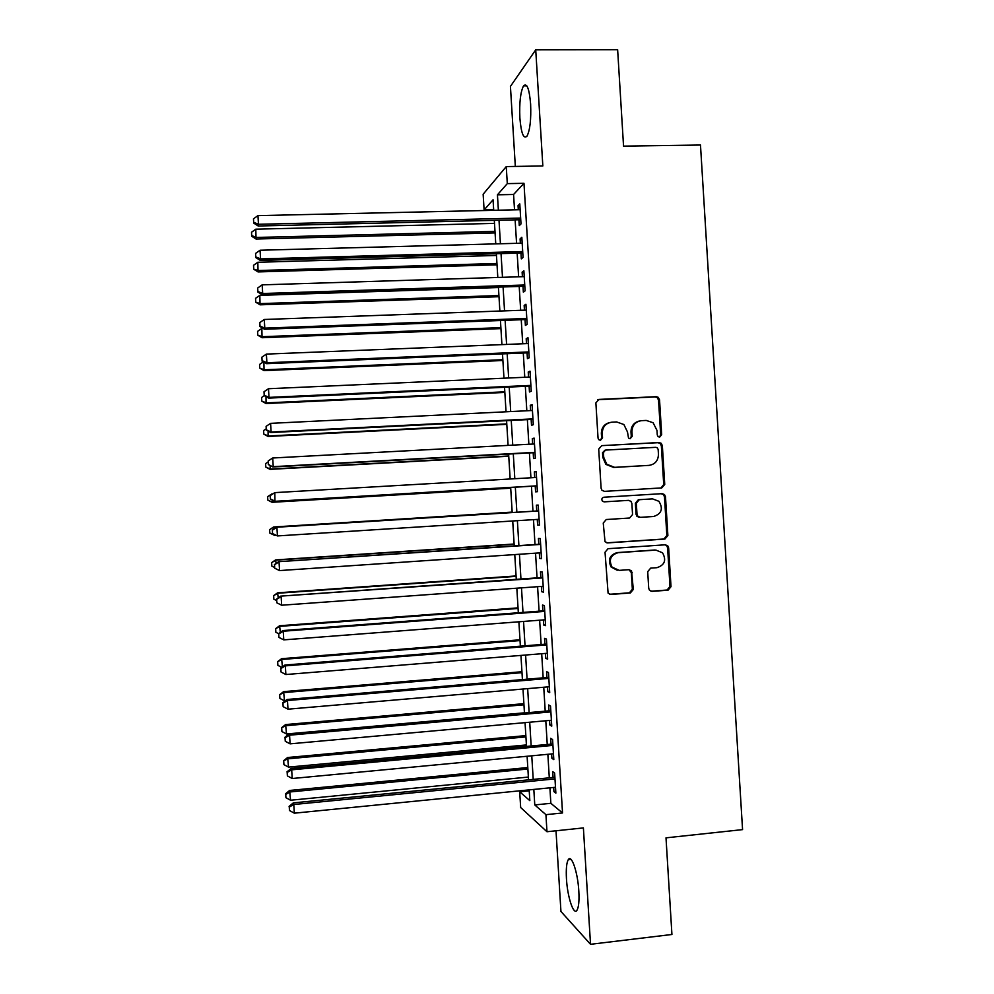 <?xml version="1.0" encoding="UTF-8"?>
<svg xmlns="http://www.w3.org/2000/svg" width="994" height="994" viewBox="0 0 994 994"><rect width="100%" height="100%" fill="white"/><g stroke="black" fill="none" stroke-linecap="round" stroke-linejoin="round"><path stroke-width="1.49" d="M659.618 437.136L661.681 434.713L659.544 399.799L658.227 397.314L656.189 396.668L598.885 399.426L595.878 402.893L598.04 438.106L598.736 439.659L600.426 440.305L602.526 437.869L602.252 433.309C602.476 426.848 605.681 423.146 611.844 422.189L616.64 421.941L623.884 424.525L627.487 431.98L628.531 438.13L630.134 438.714L632.221 436.291L631.948 431.756C632.172 425.32 635.34 421.63 641.465 420.673L646.224 420.425L653.108 422.736L656.984 430.427L657.27 434.95L658.09 436.614L659.618 437.136M659.382 437.136L660.675 434.912L658.537 400.073L657.22 397.588L655.183 396.941L597.68 399.737M600.301 440.305L601.643 438.056L601.358 433.508L602.252 433.309M629.96 438.714L631.277 436.478L630.991 431.955L631.948 431.756M578.819 891.121C577.837 872.446 571.525 853.983 568.307 859.636C566.555 862.643 565.946 869.017 566.456 878.746C567.4 896.836 573.6 915.847 576.98 910.231C578.719 907.274 579.34 900.912 578.819 891.121M530.622 104.047C529.293 88.739 526.932 82.676 523.552 85.844C520.471 91.908 519.253 102.63 519.874 118.013C521.167 133.208 523.515 139.284 526.944 136.228C530.001 130.338 531.231 119.615 530.622 104.047M648.722 588.311L649.48 590.237L652.101 591.368L668.067 590.188L671.012 586.671L668.639 547.868L667.744 545.781L665.272 544.799L608.042 548.7L605.035 552.229L608.092 593.157L610.838 594.437L630.333 592.983L633.315 589.442L631.538 570.829L628.904 569.686L619.25 570.37L612.056 567.152C608.514 559.821 610.552 554.987 618.156 552.664L655.841 550.067L662.526 552.788C666.601 560.144 664.725 565.114 656.922 567.686L650.672 568.133L647.703 571.662L648.722 588.311M549.906 787.832L550.85 803.314L562.529 812.955L545.93 814.67L546.973 831.729L520.67 807.538L519.7 791.796L529.827 800.63L529.168 789.882M493.67 209.722L484.103 209.945L483.146 194.228L506.257 166.582L542.836 165.961L535.729 49.824L617.634 49.7L623.549 146.13L700.484 145.025L742.568 829.617L666.005 837.843L671.932 934.484L590.523 944.3L583.391 827.915L546.973 831.729M506.257 166.582L507.3 183.617L497.435 194.812L498.379 210.194M562.529 812.955L523.975 183.306L507.3 183.617M661.78 487.905L664.737 484.426L662.352 445.647L661.196 443.287L658.997 442.529L601.718 445.635L598.711 449.126L601.109 488.24L601.979 490.315L604.526 491.359L661.78 487.905M665.495 496.751L667.881 535.542L664.924 539.046L607.682 542.898L605.023 541.73L603.246 523.055L606.253 519.527L629.575 518.036L632.557 514.532L631.873 503.461L630.966 501.349L628.494 500.367L604.203 501.858L602.401 501.113C601.358 499.162 601.855 497.87 603.917 497.224L662.141 493.658L664.477 494.54L665.495 496.751L664.477 496.814L666.85 535.517L667.881 535.542M556.006 830.785L560.939 911.473L590.523 944.3M535.729 49.824L510.431 86.403L515.327 166.433M518.918 219.761L519.278 225.588L521.005 223.923L519.787 203.857L518.048 205.621L518.309 209.746M520.955 253.035L521.316 258.862L523.055 257.384L521.825 237.305L520.086 238.895L520.359 243.219M522.993 286.309L523.353 292.137L525.105 290.844L523.875 270.766L522.123 272.17L522.409 276.68M525.031 319.583L525.391 325.411L527.155 324.317L525.925 304.239L524.161 305.444L524.459 310.153M527.068 352.87L527.429 358.697L529.206 357.778L527.976 337.699L526.199 338.718L526.497 343.626M529.106 386.157L529.467 391.971L531.256 391.251L530.026 371.172L528.236 372.004L528.547 377.111M531.144 419.443L531.504 425.27L533.306 424.724L532.076 404.645L530.274 405.291L530.597 410.584M533.182 452.73L533.542 458.557L535.356 458.197L534.126 438.118L532.312 438.578L532.647 444.069M535.219 486.016L535.58 491.844L537.406 491.682L536.176 471.591L534.35 471.877L534.697 477.555M537.269 519.427L537.617 525.143L539.456 525.167L538.226 505.076L536.387 505.163L536.748 510.991M539.32 552.913L539.655 558.442L541.506 558.653L540.276 538.562L538.425 538.462L538.785 544.29M541.37 586.41L541.693 591.741L543.556 592.138L542.326 572.047L540.475 571.761L540.823 577.589M543.42 619.908L543.73 625.052L545.607 625.636L544.377 605.532L542.513 605.073L542.861 610.9M545.47 653.418L545.768 658.363L547.657 659.134L546.427 639.03L544.55 638.372L544.898 644.199M547.52 686.916L547.806 691.675L549.707 692.632L548.477 672.528L546.588 671.683L546.948 677.51M549.57 720.426L549.856 724.986L551.757 726.129L550.527 706.026L548.626 704.994L548.986 710.822M551.62 753.937L551.894 758.298L553.807 759.627L552.577 739.524L550.664 738.318L551.024 744.146M523.975 183.306L513.575 194.476L514.519 209.833M515.128 219.848L516.569 243.319M517.166 253.147L518.619 276.804M519.203 286.434L520.67 310.29M521.241 319.733L522.72 343.787M523.291 353.032L524.77 377.273M525.329 386.331L526.82 410.771M527.367 419.63L528.87 444.281M529.404 452.941L530.92 477.779M531.442 486.24L532.97 511.227M533.492 519.663L535.008 544.55M535.542 553.173L537.046 577.862M537.592 586.684L539.083 611.186M539.643 620.206L541.134 644.51M541.693 653.717L543.171 677.833M543.743 687.239L545.209 711.157M545.793 720.774L547.247 744.494M547.856 754.297L549.297 777.83M553.67 787.459L553.931 791.622L555.857 793.137L554.627 773.034L552.701 771.63L553.062 777.457M529.23 790.851L519.7 791.796M533.828 789.422L534.772 804.941L545.93 814.67M499 220.246L500.429 243.754M501.038 253.594L502.492 277.314M503.076 286.955L504.542 310.873M505.126 320.329L506.592 344.433M507.164 353.69L508.655 377.993M509.201 387.064L510.705 411.566M511.251 420.437L512.755 445.138M513.289 453.823L514.817 478.71M515.327 487.197L516.868 512.233M517.377 520.682L518.905 545.619M519.44 554.267L520.955 579.005M521.49 587.852L522.993 612.403M523.552 621.436L525.043 645.789M525.602 655.034L527.081 679.188M527.665 688.631L529.131 712.599M529.715 722.216L531.169 745.997M531.765 755.825L533.219 779.408M493.707 210.306L493.061 199.782L484.103 209.945M528.547 779.855L527.106 756.26M526.509 746.432L525.056 722.638M524.459 713.009L522.993 689.028M522.422 679.585L520.943 655.406M520.371 646.175L518.88 621.797M518.334 612.751L516.83 588.187M516.284 579.34L514.768 554.59M514.233 545.93L512.718 520.98M512.196 512.531L510.667 487.47M510.146 478.984L508.617 454.072M508.083 445.387L506.58 420.673M506.033 411.802L504.53 387.275M503.97 378.205L502.492 353.889M501.92 344.62L500.442 320.503M499.87 311.035L498.404 287.117M497.808 277.463L496.354 253.731M495.757 243.878L494.316 220.357M513.575 194.476L497.435 194.812M550.85 803.314L534.772 804.941M518.048 205.621L519.887 205.584M520.086 238.895L521.925 238.846M522.123 272.17L523.962 272.107M524.161 305.444L526 305.382M526.199 338.718L528.038 338.656M528.236 372.004L530.075 371.93M530.274 405.291L532.113 405.204M532.312 438.578L534.151 438.478M534.35 471.877L536.188 471.765M537.617 525.143L539.444 525.031M539.655 558.442L541.481 558.317M541.693 591.741L543.519 591.616M543.73 625.052L545.557 624.915M545.768 658.363L547.595 658.214M547.806 691.675L549.645 691.513M549.856 724.986L551.682 724.825M551.894 758.298L553.72 758.124M553.931 791.622L555.758 791.435M639.254 421.046C633.849 422.5 631.103 426.128 630.991 431.955M609.533 422.587C604.178 424.103 601.457 427.743 601.358 433.508M661.06 487.955L663.719 484.513L661.345 445.821L660.178 443.461L657.991 442.703L601.718 445.635M658.165 449.512L657.357 447.872L655.804 447.325L605.532 450.083L603.433 452.531L603.718 457.327L606.775 464.26L614.615 467.342L648.983 465.378C655.083 464.384 658.239 460.682 658.45 454.27L658.165 449.512M604.998 450.183L602.538 452.68L603.433 452.531M649.157 465.366L613.708 467.466L605.88 464.384L602.836 457.476L602.538 452.68M606.862 542.836L663.905 539.009L666.85 535.517M628.494 500.367L603.979 501.858M603.88 497.224L662.141 493.658M653.63 516.495C661.631 513.799 663.396 508.729 658.91 501.299L652.549 498.876L639.304 499.696L636.334 503.188L637.005 514.246L637.899 516.346L640.384 517.34L653.63 516.495M639.415 517.352L636.943 516.346L636.048 514.258L635.365 503.225L638.334 499.746L652.549 498.876M664.477 496.814L663.458 494.59L661.122 493.72M617.224 570.258L611.148 567.052C607.62 559.734 609.645 554.913 617.237 552.589L654.847 550.005M609.608 594.275L629.388 592.822L632.358 589.293L631.339 572.643L628.991 569.674M650.908 591.219L667.036 590.038L669.981 586.522L667.608 547.818L666.713 545.731L665.11 544.811M494.503 223.389L255.806 229.179L256.042 239.02L495.087 232.907M251.73 235.553L251.532 232.248L251.631 236.187L251.73 235.553L256.303 237.454L494.987 231.403M251.532 232.248L255.806 229.179M256.042 239.02L251.631 236.187M520.657 218.071L258.477 224.284L257.943 215.623L520.135 209.709M520.757 219.724L258.192 225.998L258.477 224.284L253.681 222.308L253.47 218.854L253.681 222.308M253.582 223.004L258.192 225.998M257.943 215.623L253.47 218.854M496.466 255.458L257.819 262.267L258.055 271.921L497.037 264.802M253.743 268.604L253.532 265.299L253.644 269.163L258.316 270.53L496.95 263.472M253.532 265.299L257.819 262.267M258.055 271.921L253.644 269.163M498.429 287.539L259.832 295.342L260.055 304.823L498.988 296.709M255.744 301.642L255.545 298.337L255.644 302.139L260.329 303.617L498.913 295.553M255.545 298.337L259.832 295.342M260.055 304.823L255.644 302.139M263.037 328.393L261.844 328.43L262.056 337.724L500.939 328.604M257.757 334.692L257.558 331.387L257.657 335.115L262.341 336.705L500.877 327.635M257.558 331.387L261.844 328.43M262.056 337.724L257.657 335.115M263.895 362.114L264.056 370.625L502.889 360.511M259.769 367.755L259.571 364.45L259.658 368.091L264.354 369.793L502.84 359.716M259.571 364.45L263.398 361.828M264.056 370.625L259.658 368.091M522.707 251.532L260.577 258.9L260.055 250.239L522.185 243.17M522.794 252.985L260.279 260.403L260.577 258.9L255.781 256.887L255.57 253.433L255.781 256.887M255.682 257.496L260.279 260.403M260.055 250.239L255.57 253.433M524.745 284.992L262.689 293.516L262.155 284.856L524.236 276.63M524.832 286.247L262.379 294.833L262.689 293.516L257.893 291.466L257.682 288.012L257.893 291.466M257.781 292L262.379 294.833M262.155 284.856L257.682 288.012M526.795 318.453L264.789 328.132L264.267 319.484L526.286 310.091M526.87 319.521L264.479 329.25L264.789 328.132L259.993 326.044L259.782 322.59L259.993 326.044M259.881 326.492L264.479 329.25M264.267 319.484L259.782 322.59M528.845 351.926L266.901 362.76L266.38 354.1L528.336 343.551M528.895 352.795L266.566 363.68L266.901 362.76L262.093 360.636L261.882 357.169L262.093 360.636M261.981 360.996L266.566 363.68M266.38 354.1L261.882 357.169M265.994 396.594L266.057 403.539L504.84 392.419M261.782 400.806L261.584 397.501L261.671 401.079L266.38 402.893L504.803 391.81M261.584 397.501L264.329 395.649M266.057 403.539L261.671 401.079M530.895 385.399L269.014 397.389L268.479 388.729L530.386 377.024M530.933 386.07L268.666 398.109L269.014 397.389L264.205 395.214L263.994 391.76L264.205 395.214M264.081 395.513L268.666 398.109M268.479 388.729L263.994 391.76M268.094 431.073L268.069 436.453L506.803 424.339M263.795 433.869L263.596 430.564L263.671 434.055L268.392 435.981L506.766 423.891M263.596 430.564L266.106 428.886M268.069 436.453L263.671 434.055M532.946 418.872L271.113 432.017L270.592 423.357L532.436 410.497M532.97 419.344L270.766 432.539L271.113 432.017L266.305 429.806L266.094 426.351L266.305 429.806M266.181 430.017L270.766 432.539M270.592 423.357L266.094 426.351M270.194 465.552L270.07 469.367L508.754 456.246M265.808 466.931L265.609 463.626L265.684 467.043L270.405 469.081L508.729 455.985M265.609 463.626L268.119 461.974M270.07 469.367L265.684 467.043M534.996 452.345L273.226 466.658L272.704 457.998L534.486 443.97M535.008 452.63L272.853 466.969L268.417 464.409L268.206 460.943L268.417 464.409M268.281 464.533L272.853 466.969M272.704 457.998L268.206 460.943M272.294 500.032L272.07 502.293L510.705 488.166M272.816 493.856L271.946 494.428M267.821 499.994L267.622 496.689L267.697 500.044L272.418 502.181L510.705 488.079M267.485 496.739L271.909 493.906L267.622 496.689M272.07 502.293L267.697 500.044M270.169 495.596L270.38 499.05L270.169 495.596L274.804 492.626L536.536 477.455M270.306 495.546L274.804 492.626L274.953 501.411L537.046 485.917M537.046 485.817L275.338 501.287L270.517 499M270.38 499.05L274.953 501.411M512.171 512.096L273.574 526.982L274.046 528.92M512.171 512.146L273.934 527.019L269.498 529.74L269.834 533.057L269.635 529.752M274.381 534.524L274.431 535.294L275.76 535.207M269.834 533.057L274.431 535.294L269.697 533.033M269.498 529.74L273.574 526.982M538.574 510.879L276.531 527.242L538.586 510.941M272.418 530.137L276.916 527.267L277.438 535.928L272.48 533.579L272.418 530.137L272.48 533.579M539.096 519.303L277.438 535.928L272.629 533.604M276.531 527.242L272.269 530.125M514.122 544.016L275.574 559.908L276.146 563.412M514.134 544.252L275.947 560.119L271.511 562.728L271.847 566.133L271.648 562.828M274.543 567.462L271.847 566.133M271.511 562.728L275.574 559.908M540.624 544.165L278.618 561.685L540.637 544.414M274.518 564.741L274.729 568.208L274.518 564.741L279.028 561.921L279.55 570.581L541.146 552.788M278.618 561.685L274.369 564.642M274.729 568.208L279.55 570.581M516.072 575.948L277.587 592.834L278.245 597.903M516.097 576.358L277.96 593.232L273.512 595.729L273.859 599.208L273.661 595.903M276.556 600.55L273.859 599.208M273.512 595.729L277.587 592.834M542.662 577.464L280.718 596.127L542.687 577.912M276.63 599.357L276.841 602.811L276.63 599.357L281.128 596.562L281.662 605.222L543.196 586.286M280.718 596.127L276.469 599.171M276.841 602.811L281.662 605.222M518.023 607.868L279.587 625.76L280.345 632.395M518.06 608.452L279.973 626.344L275.524 628.742L275.872 632.283L275.673 628.978M278.606 633.675L275.872 632.283M275.524 628.742L279.587 625.76M544.7 610.763L282.818 630.581L283.24 631.215L544.737 611.397M278.73 633.961L278.941 637.427L278.73 633.961L283.24 631.215L283.775 639.875L545.246 619.771M282.818 630.581L278.568 633.7M278.941 637.427L283.775 639.875M546.737 644.062L284.918 665.036L285.353 665.868L546.787 644.895M280.842 668.577L281.053 672.031L280.842 668.577L285.353 665.868L285.874 674.528L547.296 653.269M284.918 665.036L280.681 668.229M281.053 672.031L285.874 674.528M548.775 677.361L287.017 699.49L287.465 700.521L548.837 678.393M282.942 703.193L283.153 706.659L282.942 703.193L287.465 700.521L287.987 709.182L549.347 686.767M287.017 699.49L282.781 702.77M283.153 706.659L287.987 709.182M519.986 639.801L281.588 658.699L282.445 666.899M520.024 640.571L281.985 659.457L277.537 661.743L277.885 665.359L277.686 662.054M281.799 667.384L277.885 665.359M277.537 661.743L281.588 658.699M521.937 671.733L283.601 691.638L284.508 700.857L285.34 700.795M521.999 672.677L284.011 692.582L279.538 694.756L279.898 698.447L279.699 695.141M284.508 700.857L279.898 698.447M279.538 694.756L283.601 691.638M523.888 703.665L285.601 724.576L286.533 733.982L524.447 712.822M523.962 704.796L286.023 725.695L281.55 727.77L281.911 731.534L281.712 728.229M286.533 733.982L281.911 731.534M281.55 727.77L285.601 724.576M550.813 710.66L289.105 733.945L289.565 735.187L550.887 711.89M285.054 737.809L285.266 741.275L285.054 737.809L289.565 735.187L290.099 743.847L551.397 720.265M289.105 733.945L284.88 737.312M285.266 741.275L290.099 743.847M525.851 735.61L287.601 757.515L288.546 767.107L526.41 744.941M525.925 736.902L288.036 758.82L283.563 760.783L283.924 764.622L283.725 761.317M288.546 767.107L283.924 764.622M283.563 760.783L287.601 757.515M552.85 743.972L291.205 768.412L291.677 769.841L552.937 745.388M287.167 772.437L287.378 775.892L287.167 772.437L291.677 769.841L292.211 778.513L553.447 753.763M291.205 768.412L286.98 771.853M287.378 775.892L292.211 778.513M527.802 767.542L289.614 790.466L290.559 800.232L528.386 777.059M527.889 769.021L290.062 791.957L285.738 794.405L285.564 793.796L285.937 797.71L285.738 794.405M290.559 800.232L285.937 797.71M285.564 793.796L289.614 790.466M554.888 777.283L293.305 802.879L293.789 804.506L554.987 778.898M289.266 807.066L289.478 810.52L289.266 807.066L293.789 804.506L294.323 813.179L555.497 787.273M293.305 802.879L289.08 806.395M289.478 810.52L294.323 813.179M660.675 434.912L661.681 434.713M601.643 438.056L602.526 437.869M631.277 436.478L632.221 436.291M598.003 399.7L598.885 399.426M655.183 396.941L656.189 396.668M658.537 400.073L659.544 399.799M657.991 442.703L658.997 442.529M661.345 445.821L662.352 445.647M663.719 484.513L664.737 484.426M602.836 457.476L603.718 457.327M613.708 467.466L614.615 467.342M647.989 465.503L648.983 465.378M663.905 539.009L664.924 539.046M606.936 542.848L607.682 542.898M638.334 499.746L639.304 499.696M635.365 503.225L636.334 503.188M636.048 514.258L637.005 514.246M617.237 552.589L618.156 552.664M631.339 572.643L632.296 572.755M632.358 589.293L633.315 589.442M629.388 592.822L630.333 592.983M609.931 594.263L610.838 594.437M667.608 547.818L668.639 547.868M669.981 586.522L671.012 586.671M667.036 590.038L668.067 590.188M651.107 591.219L652.101 591.368M568.307 859.636L570.941 859.35M523.552 85.844L526.783 85.819M657.22 397.588L658.227 397.314M660.178 443.461L661.196 443.287M605.88 464.384L606.775 464.26M636.943 516.346L637.899 516.346M663.458 494.59L664.477 494.54M611.148 567.052L612.056 567.152M630.594 570.718L631.538 570.829M666.713 545.731L667.744 545.781"/></g></svg>
